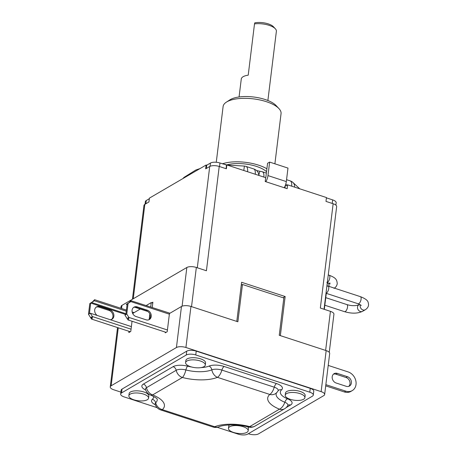 <?xml version="1.0" encoding="UTF-8"?>
<svg xmlns="http://www.w3.org/2000/svg" width="457" height="457" viewBox="0 0 457 457"><rect width="100%" height="100%" fill="white"/><g stroke="black" fill="none" stroke-linecap="round" stroke-linejoin="round"><path stroke-width="0.69" d="M125.852 314.593L127.166 303.905L130.822 301.591L130.919 300.683L128.988 302.665L126.252 304.442L127.069 304.71L126.252 304.442L127.166 303.905L125.852 314.593L126.772 314.056L128.08 303.368L130.822 301.591L130.919 300.683L128.988 302.665L126.252 304.442L128.08 303.368L126.772 314.056L124.938 315.13L127.96 319.911L128.56 319.923L128.88 317.409L126.772 314.056L128.88 317.409L127.046 318.483L127.96 319.911L128.56 319.923L128.88 317.409L127.046 318.483L124.938 315.13L125.852 314.593M146.371 310.731L136.283 307.435A5.255 4.324 -120.4 0 0 133.513 307.481A5.255 4.324 -120.4 0 1 136.283 307.435L146.371 310.731A5.255 4.324 -120.4 0 1 150.147 314.856A5.255 4.324 -120.4 0 1 148.879 319.769A5.255 4.324 -120.4 0 0 150.147 314.856A5.255 4.324 -120.4 0 0 146.371 310.731L147.291 310.194L137.197 306.898L136.283 307.435L137.197 306.898A5.255 4.324 -120.4 0 0 133.952 307.178A5.255 4.324 -120.4 0 1 137.197 306.898L147.291 310.194A5.255 4.324 -120.4 0 1 151.141 314.627A5.255 4.324 -120.4 0 1 149.359 319.534A5.255 4.324 -120.4 0 1 146.109 319.814L136.02 316.518A5.255 4.324 -120.4 0 1 132.164 312.085A5.255 4.324 -120.4 0 1 133.952 307.178A5.255 4.324 -120.4 0 0 132.164 312.085A5.255 4.324 -120.4 0 0 136.02 316.518L146.109 319.814A5.255 4.324 -120.4 0 0 149.359 319.534A5.255 4.324 -120.4 0 0 151.141 314.627A5.255 4.324 -120.4 0 0 147.291 310.194L146.371 310.731M165.354 332.119L165.268 332.845L167.211 331.708L169.444 313.536L181.469 306.487A7.004 2.708 7 0 1 190.957 306.453L237.88 321.774L242.461 284.477L283.831 297.981L279.25 335.278L326.172 350.599A7.004 2.708 7 0 1 329.686 353.467L324.647 394.505A7.004 2.708 -173 0 0 321.128 391.638L185.919 347.491A7.004 2.708 -173 0 0 176.431 347.526L111.148 385.788A7.004 2.708 -173 0 0 110.251 386.913A7.004 2.708 -173 0 0 113.764 389.781L120.894 392.112M283.083 297.741L285.157 296.53L280.352 335.638M285.157 296.53L241.604 282.277L236.795 321.42M132.427 299.249L143.944 205.484A7.004 2.708 7 0 1 144.846 204.359L148.925 201.977L149.393 198.132L206.124 165.017L206.73 165.217L210.466 163.04A7.004 2.708 7 0 1 219.96 163.006L226.855 164.954L226.381 168.799L219.223 166.457L206.421 270.761L196.339 267.459A7.004 2.708 7 0 0 186.844 267.488L121.956 305.362A7.004 2.708 7 0 0 121.054 306.487L120.837 308.264M226.855 164.954L265.671 177.659L265.197 181.503L287.173 188.695L287.647 184.851L326.458 197.555L325.99 201.4L333.147 203.742A7.004 2.708 7 0 1 336.655 206.61L324.047 309.263M325.624 350.422L330.422 311.348L320.34 308.047L333.147 203.742M152.781 303.1L151.233 302.591L150.696 306.955M132.93 313.982L133.021 313.268L140.265 309.018M146.257 305.505L151.233 302.591M151.85 302.797L152.889 302.186L152.244 307.458M92.525 301.82L89.789 303.597L88.481 314.285L91.503 319.066L92.097 319.077L92.417 316.564L90.309 313.211L89.395 313.748L90.709 303.06L125.864 314.536L90.709 303.06L89.395 313.748L88.481 314.285L91.503 319.066L92.097 319.077L92.177 318.438L91.726 317.175L90.583 317.638L92.417 316.564L90.309 313.211L131.382 326.618L90.309 313.211L88.481 314.285L89.789 303.597L94.359 300.746L94.462 299.838L92.525 301.82L89.789 303.597L94.359 300.746L94.462 299.838L92.525 301.82M98.906 307.127A5.255 4.324 59.6 0 0 96.141 307.173A5.255 4.324 59.6 0 1 98.906 307.127L109 310.423L109.914 309.886A5.255 4.324 59.6 0 1 113.764 314.319A5.255 4.324 59.6 0 1 111.982 319.226A5.255 4.324 59.6 0 0 113.764 314.319A5.255 4.324 59.6 0 0 109.914 309.886L99.826 306.59A5.255 4.324 59.6 0 0 96.576 306.87A5.255 4.324 59.6 0 0 97.175 315.45A5.255 4.324 59.6 0 1 96.576 306.87A5.255 4.324 59.6 0 1 99.826 306.59L109.914 309.886L109 310.423A5.255 4.324 59.6 0 1 112.776 314.547A5.255 4.324 59.6 0 1 111.502 319.46A5.255 4.324 59.6 0 0 112.776 314.547A5.255 4.324 59.6 0 0 109 310.423L98.906 307.127L99.826 306.59L98.906 307.127M110.268 319.723A5.255 4.324 59.6 0 0 111.982 319.226A5.255 4.324 59.6 0 1 110.268 319.723M125.961 313.731L91.623 302.523L125.961 313.731M93.445 301.283L94.359 300.746L93.445 301.283M94.605 299.701L126.406 310.08L94.605 299.701M133.495 312.988L133.13 312.28L132.142 311.954L134.141 312.611M330.422 311.348A7.004 2.708 7 0 1 333.93 314.21L329.246 352.33M265.374 181.56L265.443 181.029A70.058 27.1 7 0 0 265.26 180.983M285.379 188.113L285.431 187.73A70.058 27.1 7 0 0 284.437 187.307M327.155 286.305L327.178 283.774M324.321 309.355L326.287 293.354M328.217 365.417L348.125 371.918A10.511 8.643 -120.4 0 1 356.026 384.503A10.511 8.643 -120.4 0 1 352.256 390.604L350.885 391.409A10.511 8.643 -120.4 0 1 344.389 391.957L325.71 385.862M333.456 374.157A5.255 4.324 -120.4 0 1 335.969 374.203L337.34 373.398A5.255 4.324 -120.4 0 0 334.096 373.677A5.255 4.324 -120.4 0 0 332.308 378.585A5.255 4.324 -120.4 0 0 336.163 383.017L346.252 386.314A5.255 4.324 -120.4 0 0 349.502 386.034A5.255 4.324 -120.4 0 0 351.284 381.127A5.255 4.324 -120.4 0 0 347.434 376.694L337.34 373.398M348.765 386.359A5.255 4.324 -120.4 0 0 349.788 381.469A5.255 4.324 -120.4 0 0 346.058 377.499L335.969 374.203M352.256 390.604A10.511 8.643 -120.4 0 1 345.76 391.152L325.858 384.657M324.647 394.505A7.004 2.708 -173 0 1 323.75 395.631L258.468 433.893A7.004 2.708 -173 0 1 248.979 433.927L248.351 433.727M134.752 307.218L147.84 311.491L134.752 307.218M169.947 313.239L130.919 300.683L169.707 313.159M129.902 302.128L130.822 301.591L130.176 301.974L130.885 301.089L128.988 302.665L129.902 302.128M129 331.308L128.84 332.576L130.788 331.434L132.039 321.242M149.833 313.976L149.153 319.529M92.097 319.077L92.417 316.564L91.503 317.101L92.097 319.077M217.206 427.295L238.194 434.15A7.004 2.708 -173 0 0 247.688 434.11L312.394 396.185A7.004 2.708 -173 0 0 313.296 395.059L313.765 391.215A7.004 2.708 -173 0 0 310.252 388.347L196.23 351.119A7.004 2.708 -173 0 0 186.736 351.153L122.03 389.084A7.004 2.708 -173 0 0 121.128 390.204L120.659 394.054A7.004 2.708 -173 0 0 124.173 396.922L157.134 407.684M242.461 284.477L241.245 285.185M313.296 395.059A7.004 2.708 -173 0 0 309.777 392.192L195.756 354.963A7.004 2.708 -173 0 0 186.267 355.003L121.556 392.929A7.004 2.708 -173 0 0 120.659 394.054M205.302 365.052L205.564 362.915A9.923 3.839 -173 0 0 200.594 358.854A9.923 3.839 -173 0 0 185.862 360.493L185.599 362.635A9.923 3.839 -173 0 0 190.569 366.691A9.923 3.839 -173 0 0 205.302 365.052A9.923 3.839 -173 0 0 200.332 360.996A9.923 3.839 -173 0 0 185.599 362.635M304.905 397.653L305.167 395.516A9.923 3.839 -173 0 0 300.198 391.46A9.923 3.839 -173 0 0 285.471 393.1L285.208 395.236A9.923 3.839 -173 0 0 290.178 399.292A9.923 3.839 -173 0 0 304.905 397.653A9.923 3.839 -173 0 0 299.935 393.597A9.923 3.839 -173 0 0 285.208 395.236M248.174 430.768A9.923 3.839 -173 0 0 243.204 426.707A9.923 3.839 -173 0 0 228.471 428.346A9.923 3.839 -173 0 0 233.441 432.408A9.923 3.839 -173 0 0 248.174 430.768L248.437 428.632A9.923 3.839 -173 0 0 247.608 426.798M229.523 424.953A9.923 3.839 -173 0 0 228.734 426.21L228.471 428.346M148.571 398.161L148.833 396.025A9.923 3.839 -173 0 0 143.864 391.969A9.923 3.839 -173 0 0 129.131 393.608L128.868 395.745A9.923 3.839 -173 0 0 133.838 399.801A9.923 3.839 -173 0 0 148.571 398.161A9.923 3.839 -173 0 0 143.601 394.105A9.923 3.839 -173 0 0 128.868 395.745M155.169 404.177A8.409 8.409 0 0 0 160.664 409.929A8.409 3.502 108.1 0 0 162.326 409.632L214.699 426.729A30.356 11.745 7 0 1 249.733 426.598L279.456 409.175A30.356 11.745 7 0 1 269.784 394.442L217.418 377.345A30.356 11.745 7 0 1 182.383 377.482L152.661 394.899A30.356 11.745 7 0 1 162.326 409.632A8.409 7.335 -131.5 0 1 155.671 402.76A7.872 3.045 -173 0 0 155.169 404.177L155.123 403.857M145.503 389.444A8.409 8.409 0 0 0 150.45 394.997A8.409 4.427 112.1 0 0 152.661 394.899A8.409 6.918 -120.4 0 1 146.474 387.69A7.872 3.045 -173 0 0 145.503 389.444L145.457 389.124M191.769 367.04A18.554 7.175 -173 0 1 187.621 366.177A11.802 4.564 -173 0 0 173.1 366.668A4.204 3.456 -120.4 0 1 176.196 370.273A8.409 6.918 -120.4 0 0 182.383 377.482A8.409 2.514 -75.5 0 0 185.879 369.947A7.872 3.045 -173 0 0 176.196 370.273L146.474 387.69A4.204 3.456 -120.4 0 0 143.378 384.091A11.802 4.564 -173 0 0 145.674 389.992M286.133 407.627L290.572 405.022A11.802 4.564 -173 0 0 287.516 398.795A18.554 7.175 -173 0 1 281.609 389.792A11.802 4.564 -173 0 0 276.496 383.566L224.124 366.468A11.802 4.564 -173 0 0 209.038 366.091A4.204 3.182 -112.1 0 1 211.831 369.844A8.409 6.364 -112.1 0 0 217.418 377.345A8.409 3.502 -71.9 0 0 221.891 370.096A7.872 3.045 -173 0 0 211.831 369.844A22.49 8.7 7 0 1 185.879 369.947A4.204 1.257 -75.5 0 1 187.621 366.177M281.609 389.792A4.204 3.667 48.5 0 0 278.353 390.489L278.056 390.878A7.872 3.045 -173 0 0 274.257 387.193L221.891 370.096A4.204 1.754 -71.9 0 1 224.124 366.468M290.572 405.022A4.204 3.456 59.6 0 0 288.024 405.216L287.721 405.61A7.872 3.045 -173 0 0 284.831 402.257A22.49 8.7 7 0 1 276.434 392.929M254.926 426.153A8.409 8.409 0 0 1 248.568 427.038A8.409 2.514 104.5 0 0 249.733 426.598A8.409 6.918 59.6 0 0 254.926 426.153L284.648 408.735A8.409 8.409 0 0 0 287.721 405.61M160.664 409.929L213.036 427.027A8.409 3.502 108.1 0 0 214.699 426.729A8.409 6.364 67.9 0 0 218.806 426.827C223.844 424.467 238.074 424.079 248.568 427.038M278.056 390.878A8.409 8.409 0 0 1 276.302 393.043A8.409 7.335 48.5 0 1 269.784 394.442A8.409 3.502 -71.9 0 0 274.257 387.193A4.204 1.754 -71.9 0 1 276.496 383.566M284.648 408.735A8.409 6.918 59.6 0 1 279.456 409.175A8.409 4.427 -67.9 0 0 284.831 402.257A4.204 2.211 -67.9 0 1 287.516 398.795M326.024 293.2A3.736 1.56 -71.9 0 0 326.475 293.04A3.736 1.56 -71.9 0 0 328.594 289.321A3.736 1.56 -71.9 0 0 328.057 286.071A3.736 1.56 -71.9 0 0 327.315 286.202A3.736 1.56 -71.9 0 0 326.835 286.585M265.626 177.99A2.805 1.171 -71.9 0 0 265.905 176.79L267.562 163.292L269.63 162.086L287.979 168.09L286.322 181.589A7.004 2.925 108.1 0 1 284.191 187.718M265.843 181.715A7.004 2.925 -71.9 0 0 267.973 175.585L269.63 162.086M284.877 186.467L287.647 184.851M197.293 267.773L209.729 166.485A7.004 2.708 7 0 1 219.223 166.457M209.729 166.485L205.656 168.867L206.124 165.017M145.04 204.245L145.36 201.634A7.004 2.708 7 0 1 146.269 200.509L149.319 198.726M326.424 197.858L332.667 199.898A7.004 2.708 7 0 1 336.175 202.765L335.884 205.147M226.512 165.154L226.078 168.696M206.73 165.217L206.33 168.473M266.362 173.077L262.307 171.752A8.409 3.513 108.1 0 1 263.855 177.065M262.307 171.752A8.409 8.409 0 0 0 260.182 171.346A8.409 1.262 93.3 0 0 258.851 175.425M247.585 171.735A8.409 3.513 108.1 0 0 246.032 166.422L253.704 168.936A8.409 8.409 0 0 1 256.983 170.929A8.409 6.924 134.5 0 1 258.776 175.402M253.704 168.936A8.409 3.513 108.1 0 1 255.252 174.248M226.272 165.057A24.872 9.62 7 0 1 266.534 171.661M222.45 163.806A29.191 11.294 7 0 1 266.888 168.793M216.264 162.269L223.107 106.521A29.191 11.294 7 0 1 226.358 102.151A29.191 11.294 7 0 1 226.878 101.831A29.191 11.294 7 0 1 254.001 98.941A29.191 11.294 7 0 1 278.959 108.606A29.191 11.294 7 0 1 281.055 113.639L274.891 163.812M226.358 102.151L229.837 99.894A25.689 9.934 7 0 1 230.294 99.615A25.689 9.934 7 0 1 254.161 97.073A25.689 9.934 7 0 1 276.125 105.578L278.959 108.606M239.068 96.964L241.273 79.027A14.515 5.615 7 0 1 248.214 75.182L254.509 23.89A14.515 5.615 7 0 1 261.89 23.844A14.515 5.615 7 0 1 275.337 28.768A14.515 5.615 7 0 1 276.382 31.27L267.876 100.506M254.509 23.89L254.789 22.85A12.179 4.713 7 0 1 273.452 26.746L275.337 28.768M222.268 163.766A9.923 3.839 7 0 1 224.478 164.354A9.923 3.839 7 0 1 226.398 165.114M167.422 329.994L128.88 317.409L167.422 329.994M169.364 314.176L130.822 301.591L169.364 314.176M191.529 306.636L196.339 267.459M133.01 313.365L132.53 313.211L133.01 313.365M126.275 311.166L94.359 300.746L126.275 311.166M121.573 308.504L121.956 305.362M182.092 306.196L186.844 267.488M346.058 377.499L347.434 376.694M344.389 391.957L345.76 391.152M181.469 306.487L176.431 347.526M118.266 327.806L111.148 385.788M131.068 329.183L92.417 316.564L131.068 329.183M190.957 306.453L185.919 347.491M326.172 350.599L321.128 391.638M121.556 392.929L122.03 389.084M186.267 355.003L186.736 351.153M195.756 354.963L196.23 351.119M309.777 392.192L310.252 388.347M201.097 367.599A18.554 7.175 -173 0 0 209.038 366.091M173.1 366.668L143.378 384.091M155.34 404.725A11.802 4.564 -173 0 1 152.341 399.321A18.554 7.175 -173 0 0 153.621 396.47M152.341 399.321A4.204 3.667 -131.5 0 1 155.671 402.76A22.49 8.7 7 0 0 157.179 399.03M325.761 297.661L346.863 304.573A3.736 1.56 108.1 0 1 347.406 307.824A3.736 1.56 108.1 0 1 345.286 311.543A3.736 1.56 108.1 0 1 344.544 311.674L324.83 305.225M346.863 304.573C351.319 305.939 355.312 306.03 358.854 304.848A3.736 3.073 59.7 0 0 357.58 308.338A3.736 3.073 59.7 0 0 360.316 311.491A3.736 3.073 59.7 0 0 362.618 311.303C357.648 313.628 351.622 313.748 344.544 311.674M360.333 304.716A3.736 3.073 59.7 0 0 362.955 309.955A3.736 3.073 59.7 0 0 365.263 309.76L362.618 311.303M361.31 305.425L358.094 303.762A3.736 1.56 -71.9 0 0 358.836 303.631A3.736 1.56 -71.9 0 0 360.956 299.912A3.736 1.56 -71.9 0 0 360.419 296.662C365.309 298.575 367.885 300.506 368.153 302.465C369.153 305.442 368.188 307.869 365.263 309.76M328.263 274.943L329.149 275.228A3.736 1.56 108.1 0 1 329.823 277.707A3.736 1.56 108.1 0 1 327.361 282.3M329.371 286.499A3.736 3.073 -120.3 0 1 328.88 284.043A3.736 3.073 -120.3 0 1 329.063 283.283M327.189 283.694A3.736 3.073 -120.3 0 1 327.583 283.414L328.394 282.94M267.973 175.585L286.322 181.589M219.96 163.006L219.526 166.554M210.466 163.04L210.06 166.314M144.846 204.359L133.255 298.769M146.269 200.509L145.869 203.759M332.667 199.898L332.233 203.445M285.671 184.474L287.344 185.028M299.769 188.821L292.417 182.017A8.409 6.324 125.6 0 1 294.616 187.13M292.417 182.017A8.409 8.409 0 0 0 290.138 180.858A8.409 3.513 108.1 0 1 291.686 186.17M246.032 166.422A8.409 8.409 0 0 0 244.398 166.062L243.787 170.495M94.382 300.472L93.714 301.129L94.382 300.472M128.189 318.021L128.634 319.283L128.189 318.021M166.091 332.365L127.96 319.911L166.091 332.365M91.503 319.066L130.285 331.731L91.503 319.066M117.535 327.566L110.251 386.913M213.036 427.027A8.409 8.409 0 0 0 218.806 426.827M150.45 394.997C154.7 396.984 156.98 398.373 157.282 399.167M276.302 393.043L276.571 392.66M358.854 304.848L359.665 304.373M360.419 296.662L328.057 286.071M358.094 303.762L326.012 293.263M329.828 282.86L330.04 283.991L326.824 282.335M333.987 288.327C335.678 287.482 336.763 285.962 337.249 283.774C336.918 279.73 336.072 277.85 329.149 275.228M327.201 283.597L327.583 283.414M286.55 179.687L290.138 180.858M256.491 170.524L260.182 171.346M182.949 178.544L183.977 177.407L195.807 170.015L200.063 168.559M226.295 165.068L226.661 165.063M227.192 165.063L244.398 166.062"/></g></svg>
